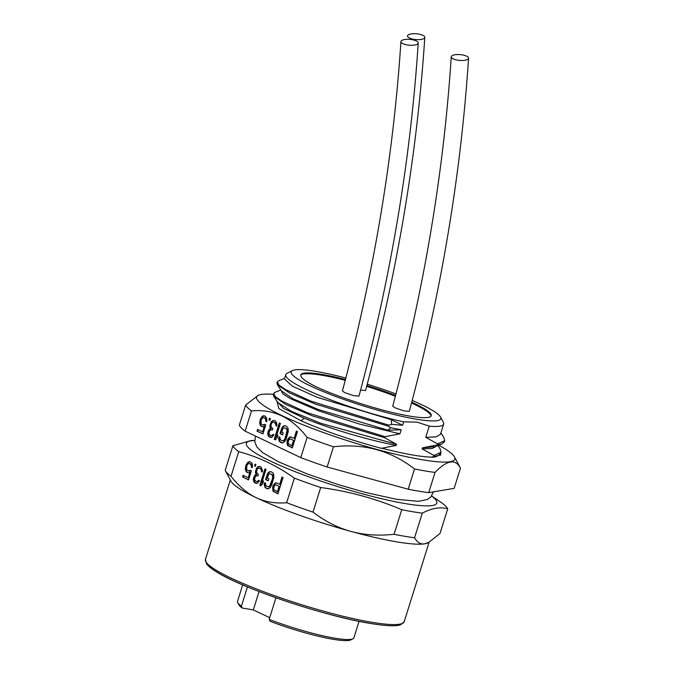 <?xml version="1.0" encoding="UTF-8"?>
<svg xmlns="http://www.w3.org/2000/svg" width="674" height="674" viewBox="0 0 674 674"><rect width="100%" height="100%" fill="white"/><g stroke="black" fill="none" stroke-linecap="round" stroke-linejoin="round"><path stroke-width="1.01" d="M275.952 597.771L269.17 619.389L269.979 621.251A59.236 8.273 17.4 0 0 350.817 639.887L352.957 638.792A60.98 8.518 17.4 0 0 353.901 637.823L359.065 621.344M242.691 584.88L237.526 601.36A60.98 8.518 17.4 0 0 237.754 602.682L238.891 604.805A59.236 8.273 17.4 0 0 242.219 608.024L253.306 609.894L259.06 591.536M269.701 617.704L253.306 609.894M237.754 602.682A60.98 8.518 17.4 0 0 241.41 606.162L242.219 608.024M269.17 619.389A60.98 8.518 17.4 0 0 334.717 638.177A60.98 8.518 17.4 0 0 352.957 638.792M247.451 586.894L241.41 606.162M428.841 542.368L427.813 542.899A104.158 14.55 -162.6 0 1 424.721 543.817A104.158 14.55 -162.6 0 1 396.784 541.871A104.158 14.55 -162.6 0 1 350.952 531.415A104.158 14.55 -162.6 0 1 256.255 497.707A104.158 14.55 -162.6 0 1 231.013 481.228L225.335 470.621A112.836 15.763 17.4 0 0 231.013 476.265C238.925 486.342 247.341 493.486 256.255 497.707C265.177 501.97 275.304 503.655 286.644 502.737A112.836 15.763 -162.6 0 0 312.997 512.122C325.306 521.457 337.96 527.885 350.952 531.415C363.952 534.996 378.316 535.965 394.046 534.305A112.836 15.763 -162.6 0 0 414.577 537.759C417.257 542.511 420.643 544.525 424.721 543.817L428.841 542.368L440.004 533.471L447.713 508.862A112.836 15.763 -162.6 0 0 445.674 506.14A112.836 15.763 -162.6 0 0 441.891 502.93L431.646 495.954M447.713 508.862C440.375 506.671 431.899 508.103 422.286 513.15L414.577 537.759M422.286 513.15A112.836 15.763 -162.6 0 1 401.763 509.704C375.881 498.684 348.862 491.287 320.706 487.521L312.997 512.122M401.763 509.704L394.046 534.305M320.706 487.521A112.836 15.763 -162.6 0 1 294.353 478.136C276.947 465.683 258.403 456.862 238.722 451.664L231.013 476.265M294.353 478.136L286.644 502.737M272.684 486.973L272.987 491.127L277.915 493.874L283.055 477.47L282.01 476.973L279.718 484.303L275.607 482.752L273.122 485.575L272.684 486.973L273.299 487.075L273.602 491.228L277.966 493.705M267.249 474.361L265.607 479.593L268.218 480.832L268.875 478.742L267.308 478.001L268.682 474.243L270.232 473.771L271.799 474.521L272.684 476.147L272.439 478.835L269.516 486.266L267.966 486.729L266.407 485.988L265.514 484.362L265.666 483.233L264.629 482.736L264.25 484.564L264.983 487.319L268.286 488.894L270.333 487.462L271.841 484.564L273.855 477.504L273.686 474.218L272.448 472.423L270.889 471.682L268.993 471.977L267.864 473.047L266.222 479.694L268.269 480.672M264.975 468.868L259.835 485.272L260.88 485.769L262.692 483.822L263.559 481.025L261.756 482.972L266.019 469.365L264.975 468.868M257.299 467.217L255.421 471.943L256.095 474.26L254.393 475.861L253.298 479.349L254.039 482.104L255.143 483.039L257.729 483.064L259.473 480.688L258.605 480.276L257.19 481.607L256.213 481.539L254.452 479.5L255.438 476.358L256.002 475.827L257.957 475.954L258.395 474.555L256.465 472.432L256.996 469.475L257.957 468.329L259.389 468.211L261.192 469.475L261.512 471.631L262.38 472.044L262.54 470.915L261.15 467.048L258.959 466.4L257.299 467.217L257.915 467.318L256.036 472.044L256.71 474.37L255.008 475.962L253.913 479.458L254.646 482.213L256.819 483.426M255.067 464.15L254.519 465.894L255.387 466.307L255.935 464.563L255.067 464.15M250.164 470.241L248.335 470.974L246.709 469.795L246.76 465.81L247.931 463.965L249.481 463.493L251.107 464.672L251.318 467.183L252.362 467.68L252.371 464.47L251.832 463.013L250.029 461.749L247.847 462.322L245.993 465.043L245.361 468.354L245.446 469.997L246.743 472.221L248.765 472.786L249.961 472.145L248.217 477.731L243.171 475.33L242.623 477.074L248.537 479.888L251.377 470.814L250.164 470.241M238.722 451.664A112.836 15.763 -162.6 0 1 234.94 448.454A112.836 15.763 -162.6 0 1 232.901 445.725L225.192 470.334A112.836 15.763 17.4 0 0 225.335 470.621M254.654 440.484L251.528 440.442L232.901 445.725M254.654 440.543A99.819 13.943 17.4 0 0 248.386 447.679A99.819 13.943 17.4 0 0 361.652 493.621A99.819 13.943 17.4 0 0 434.797 498.709A99.819 13.943 17.4 0 0 431.621 495.997M440.636 453.602L440.627 454.689L434.663 457.115C424.367 457.444 407.627 454.689 384.441 448.842L381.501 448.286L396.287 445.404C367.616 439.996 328.811 428.31 304.227 418.209L283.628 408.452L277.317 401.696M396.624 444.326L384.795 437.78L311.995 415.732L285.801 404.467L273.728 396.236L277.89 402.572L291.345 411.3L320.664 423.255L396.624 444.326L396.287 445.404M384.795 437.78L385.124 436.71L399.909 433.829L359.309 424.022L319.088 410.988L290.283 398.587L282.836 393.827L280.94 390.12M281.462 390.92L293.139 398.823L318.448 409.548L387.997 430.197L401.19 429.768L399.909 433.829M401.19 429.768L390.6 427.67L388.418 426.204L388.755 425.142L391.636 424.376L402.597 425.252L391.291 419.7L317.109 397.289L292.381 386.177L284.436 378.973L285.793 374.643A82.717 11.559 -162.6 0 1 287.065 373.337L292.423 370.607A78.378 10.953 -162.6 0 1 315.777 371.374A78.378 10.953 -162.6 0 1 345.973 378.089M412.328 400.482A78.378 10.953 -162.6 0 1 440.518 417.012L443.357 422.312A82.717 11.559 -162.6 0 1 443.661 424.123A82.717 11.559 -162.6 0 1 429.254 426.153L417.046 422.118L403.667 421.857L402.597 425.252M429.254 426.153L425.749 437.325L437.578 443.871L437.249 444.941L422.463 447.822L422.126 448.892L433.955 455.447L433.618 456.509L431.242 457.149M438.732 445.219A103.863 14.508 -162.6 0 1 452.717 454.638A103.863 14.508 -162.6 0 1 454.461 456.879A103.863 14.508 -162.6 0 1 371.029 447.789A103.863 14.508 -162.6 0 1 258.74 401.544A103.863 14.508 -162.6 0 1 258.218 395.385A103.863 14.508 -162.6 0 1 273.383 394.357M381.484 448.345L378.881 447.662C349.301 439.6 323.352 430.635 301.034 420.77L278.817 408.554L277.048 401.611M454.461 456.879L460.334 467.849A112.836 15.763 -162.6 0 1 460.477 468.135C455.439 458.606 446.963 460.03 435.05 472.423A112.836 15.763 -162.6 0 1 414.527 468.978C390.945 450.62 363.926 443.222 333.47 446.786A112.836 15.763 -162.6 0 1 307.117 437.409C292.011 417.619 273.467 408.798 251.486 410.929A112.836 15.763 -162.6 0 1 247.703 407.728A112.836 15.763 -162.6 0 1 245.665 404.998L258.218 395.385M245.665 404.998L239.329 425.227A112.836 15.763 -162.6 0 0 245.151 431.158L251.486 410.929M307.117 437.409L300.781 457.629L245.151 431.158M287.082 441.049L287.377 445.194L292.305 447.949L297.453 431.545L296.408 431.048L294.108 438.378L290.005 436.819L287.52 439.65L287.082 441.049L287.697 441.15L287.992 445.303L292.356 447.78M281.639 428.428L280.005 433.668L282.608 434.907L283.265 432.809L281.698 432.068L283.08 428.31L284.622 427.847L286.189 428.588L287.073 430.214L285.195 438.142L283.906 440.333L282.364 440.804L280.797 440.063L279.904 438.437L280.064 437.3L279.019 436.811L278.648 438.631L279.381 441.394L282.684 442.961L284.731 441.529L286.239 438.639L288.253 431.579L288.084 428.285L286.846 426.499L285.279 425.749L283.383 426.052L282.254 427.122L280.62 433.77L282.659 434.738M279.373 422.935L274.225 439.338L275.27 439.836L277.081 437.889L277.958 435.101L276.146 437.047L280.409 423.432L279.373 422.935M271.698 421.292L269.819 426.01L270.485 428.335L268.783 429.936L267.696 433.424L268.429 436.179L269.533 437.106L272.127 437.131L273.871 434.755L272.995 434.342L271.58 435.674L270.603 435.606L268.842 433.567L269.827 430.433L271.656 429.692L272.355 430.029L272.793 428.63L270.855 426.507L271.386 423.55L272.347 422.404L273.779 422.286L275.582 423.542L275.91 425.698L276.778 426.111L276.93 424.982L276.61 422.825L275.548 421.115L273.349 420.475L271.698 421.292L272.313 421.393L270.434 426.111L271.1 428.437L269.398 430.037L268.311 433.525L269.044 436.28L271.218 437.502M269.457 418.225L268.918 419.969L269.785 420.382L270.333 418.638L269.457 418.225M264.553 424.308L262.725 425.041L261.099 423.87L261.15 419.885L262.329 418.032L263.871 417.568L265.497 418.748L265.716 421.25L266.761 421.747L266.761 418.546L265.463 416.321L263.441 415.757L262.245 416.389L260.391 419.118L259.751 422.421L259.835 424.072L261.141 426.297L263.163 426.853L264.36 426.221L262.607 431.807L257.569 429.405L257.021 431.149L262.927 433.963L265.775 424.89L264.553 424.308M460.477 468.135L454.141 488.364L428.715 492.652A112.836 15.763 -162.6 0 1 408.183 489.198L327.134 467.015A112.836 15.763 -162.6 0 1 300.781 457.629M435.05 472.423L428.715 492.652M333.47 446.786L327.134 467.015M414.527 468.978L408.183 489.198M440.501 454.992L440.451 453.947M273.728 396.236L273.341 394.492M385.124 436.71L307.369 412.758L281.808 401.072L275.337 396.615L273.652 393.481L275.085 392.285M387.997 430.197L390.6 427.67M388.418 426.204L315.626 404.164L289.424 392.9L277.359 384.66L276.963 382.916M388.755 425.142L311 401.182L285.439 389.496L278.969 385.048L277.275 381.914L278.707 380.717M391.636 424.376L391.291 419.7M403.667 421.857A82.717 11.559 -162.6 0 1 323.453 397.045A82.717 11.559 -162.6 0 1 285.793 374.643M440.518 417.012A78.378 10.953 -162.6 0 1 416.237 419.186A78.378 10.953 -162.6 0 1 329.443 394.071A78.378 10.953 -162.6 0 1 292.423 370.607M367.313 384.222A78.378 10.953 -162.6 0 1 396.101 394.012M443.661 424.123L440.484 434.233L436.145 436.862L425.749 437.325M443.812 437.426L444.688 440.729L437.578 443.871M444.377 441.714L441.908 443.947L437.249 444.941M435 446.727L422.463 447.822M436.786 446.003L432.312 448.48L422.126 448.892M440.181 448.994L441.057 452.305L433.955 455.447M440.745 453.282L438.285 455.514L433.618 456.509M411.856 402.218A68.352 9.554 -162.6 0 1 431.234 415.723A68.352 9.554 -162.6 0 1 352.376 400.878C338.449 396.219 326.452 391.552 316.384 386.893C307.243 382.394 302.137 378.898 301.067 376.404A68.352 9.554 -162.6 0 1 300.781 374.845A68.352 9.554 -162.6 0 1 345.585 379.521M366.934 385.57A68.352 9.554 -162.6 0 1 395.705 395.486M431.04 416.111A68.352 9.554 17.4 0 0 411.62 403.052M395.478 396.312A68.352 9.554 17.4 0 0 366.707 386.396M345.358 380.347A68.352 9.554 17.4 0 0 309.24 373.767L302.685 373.851L300.756 374.946M302.382 373.918L309.24 373.767M424.805 37.373A8.678 2.915 4.7 0 0 422.792 35.275A8.678 2.915 4.7 0 0 413.314 33.7A8.678 2.915 4.7 0 0 407.5 35.958A8.678 2.915 4.7 0 0 409.514 38.056A8.678 2.915 4.7 0 0 418.992 39.631A8.678 2.915 4.7 0 0 424.805 37.373C417.13 154.279 397.374 271.993 365.544 390.524L360.666 390.136M418.234 43.01C410.559 159.907 390.802 277.629 358.972 396.152L353.505 395.621L344.524 392.521L342.4 390.971C373.843 273.686 393.346 157.227 400.929 41.586A8.678 2.915 4.7 0 0 402.942 43.692A8.678 2.915 4.7 0 0 412.421 45.259A8.678 2.915 4.7 0 0 418.234 43.01A8.678 2.915 4.7 0 0 416.22 40.903A8.678 2.915 4.7 0 0 406.742 39.328A8.678 2.915 4.7 0 0 400.929 41.586M468.556 58.225C460.881 175.13 441.125 292.845 409.295 411.376L403.819 410.837L394.846 407.745L392.715 406.186C424.157 288.902 443.669 172.443 451.251 56.801A8.678 2.915 4.7 0 0 453.265 58.908A8.678 2.915 4.7 0 0 462.743 60.483A8.678 2.915 4.7 0 0 468.556 58.225A8.678 2.915 4.7 0 0 466.543 56.119A8.678 2.915 4.7 0 0 457.065 54.543A8.678 2.915 4.7 0 0 451.251 56.801M381.501 448.286L378.881 447.662M286.922 442.178L287.537 442.279M287.52 439.65L288.135 439.751L287.697 441.15M288.017 438.681L288.632 438.791L288.135 439.751M288.978 437.536L289.593 437.637L288.632 438.791M290.005 436.819L290.612 436.921L289.593 437.637M291.134 436.954L290.612 436.921M294.108 438.378L294.723 438.479L296.973 431.309M288.135 445.961L288.75 446.062M287.377 445.194L287.992 445.303M287.006 443.821L287.621 443.922M290.149 438.9L294.066 440.569L292.423 445.809L291.808 445.699L288.101 443.534L288.447 440.493L290.149 438.9L294.066 440.569M293.451 440.467L291.808 445.699M280.005 433.668L280.62 433.77M282.254 427.122L282.869 427.223L282.254 428.538M283.383 426.052L283.998 426.153L282.869 427.223M284.302 425.69L284.917 425.791L283.998 426.153M285.431 425.825L284.917 425.791M280.14 442.152L282.17 442.928M279.381 441.394L280.755 442.254M278.901 440.358L279.996 441.495M278.648 438.631L279.263 438.74L279.516 440.467M279.6 437.081L279.263 438.74M282.364 440.804L283.164 440.788M283.906 440.333L284.521 440.442L283.779 440.889M284.58 439.456L285.195 439.558L284.521 440.442M285.195 438.142L285.81 438.243L285.195 439.558M286.829 432.91L287.444 433.011L285.81 438.243M287.099 431.427L287.714 431.529L287.444 433.011M287.073 430.214L287.688 430.315L287.714 431.529M286.77 429.271L287.688 430.315M286.189 428.588L287.385 429.372M284.622 427.847L286.804 428.689M279.929 423.205L274.84 439.448L275.396 439.709M274.225 439.338L274.84 439.448M276.146 437.047L277.595 436.255M271.015 422.168L271.63 422.278M272.439 420.837L273.046 420.947L272.313 421.393M273.349 420.475L273.964 420.576L273.046 420.947M274.385 420.568L273.964 420.576M275.91 425.698L276.803 425.934M275.952 424.923L276.567 425.024L276.517 425.808M275.826 424.056L276.441 424.157L276.567 425.024M275.582 423.542L276.441 424.157M274.824 422.783L276.197 423.643M273.779 422.286L275.439 422.884M271.656 429.692L272.406 429.86M270.603 435.606L271.58 435.674M272.321 435.227L272.936 435.328L272.195 435.775M273.509 434.587L272.936 435.328M269.886 437.274L270.501 437.375M269.533 437.106L270.148 437.207M268.429 436.179L269.044 436.28M267.949 435.151L268.564 435.252M267.696 433.424L268.311 433.525M267.957 431.941L268.572 432.051M268.176 431.242L268.791 431.352M268.783 429.936L269.398 430.037M269.465 429.052L270.08 429.153M270.485 428.335L271.1 428.437M269.836 427.223L270.451 427.324M269.819 426.01L270.434 426.111M270.08 424.536L270.695 424.637M270.518 423.137L271.133 423.238M270.021 418.487L269.836 420.214M268.918 419.969L269.524 420.071M265.008 424.527L262.725 425.041M263.534 425.024L264.149 425.126M257.021 431.149L262.978 433.795M258.125 429.675L257.637 431.25M262.607 431.807L263.222 431.908L264.975 426.322L264.36 426.221M261.141 426.297L262.641 426.819M260.375 425.53L261.756 426.398M259.835 424.072L260.45 424.173L260.99 425.631M259.751 422.421L260.366 422.531L260.45 424.173M259.953 420.517L260.568 420.618L260.366 422.531M260.391 419.118L261.007 419.22L260.568 420.618M261.285 417.543L261.9 417.644L261.007 419.22M262.245 416.389L262.86 416.498L261.9 417.644M263.441 415.757L264.056 415.858L262.86 416.498M264.57 415.892L264.056 415.858M265.716 421.25L266.769 421.562M265.8 419.691L266.415 419.792L266.331 421.351M265.497 418.748L266.415 419.792M264.916 418.065L266.112 418.849M263.871 417.568L265.531 418.166M272.532 488.102L273.147 488.203M273.122 485.575L273.737 485.676L273.299 487.075M273.627 484.614L274.242 484.716L273.737 485.676M274.588 483.469L275.203 483.57L274.242 484.716M275.607 482.752L276.222 482.854L275.203 483.57M276.736 482.887L276.222 482.854M279.718 484.303L280.333 484.404L282.575 477.243M273.745 491.885L274.36 491.986M272.987 491.127L273.602 491.228M272.616 489.745L273.231 489.846M275.759 484.825L279.676 486.502L278.033 491.734L277.418 491.632L273.703 489.459L274.057 486.426L275.759 484.825L279.676 486.502M279.061 486.401L277.418 491.632M265.607 479.593L266.222 479.694M267.864 473.047L268.479 473.148L267.864 474.462M268.993 471.977L269.608 472.086L268.479 473.148M269.912 471.615L270.527 471.716L269.608 472.086M271.041 471.749L270.527 471.716M265.75 488.086L267.772 488.861M264.983 487.319L266.365 488.187M264.511 486.291L265.598 487.42M264.25 484.564L264.865 484.665L265.126 486.392M265.202 483.014L264.865 484.665M267.966 486.729L268.774 486.712M269.516 486.266L270.131 486.367L269.389 486.813M270.19 485.381L270.805 485.482L270.131 486.367M270.796 484.067L271.411 484.176L270.805 485.482M272.439 478.835L273.054 478.936L271.411 484.176M272.7 477.352L273.315 477.462L273.054 478.936M272.684 476.147L273.299 476.248L273.315 477.462M272.38 475.195L273.299 476.248M271.799 474.521L272.995 475.296M270.232 473.771L272.414 474.622M265.539 469.138L260.45 485.373L260.998 485.634M259.835 485.272L260.45 485.373M261.756 482.972L263.197 482.18M256.626 468.101L257.241 468.203M258.041 466.77L258.656 466.871L257.915 467.318M258.959 466.4L259.574 466.509L258.656 466.871M259.996 466.492L259.574 466.509M261.512 471.631L262.405 471.867M261.554 470.848L262.169 470.949L262.127 471.733M261.428 469.989L262.043 470.09L262.169 470.949M261.192 469.475L262.043 470.09M260.434 468.708L261.807 469.576M259.389 468.211L261.049 468.809M257.266 475.625L258.016 475.793M256.213 481.539L257.19 481.607M257.931 481.152L258.546 481.253L257.805 481.708M259.111 480.511L258.546 481.253M255.488 483.199L256.103 483.3M255.143 483.039L255.758 483.14M254.039 482.104L254.646 482.213M253.559 481.076L254.174 481.177M253.298 479.349L253.913 479.458M253.567 477.874L254.182 477.976M253.786 477.175L254.401 477.276M254.393 475.861L255.008 475.962M255.067 474.976L255.682 475.086M256.095 474.26L256.71 474.37M255.446 473.148L256.061 473.258M255.421 471.943L256.036 472.044M255.69 470.46L256.305 470.562M256.128 469.062L256.735 469.171M255.631 464.42L255.438 466.147M254.519 465.894L255.134 465.995M250.618 470.452L248.335 470.974M249.136 470.958L249.751 471.059M242.623 477.074L248.588 479.728M243.735 475.6L243.238 477.184M248.217 477.731L248.832 477.832L250.576 472.255L249.961 472.145M246.743 472.221L248.251 472.744M245.985 471.455L247.358 472.322M245.446 469.997L246.061 470.098L246.6 471.564M245.361 468.354L245.976 468.455L246.061 470.098M245.555 466.442L246.17 466.543L245.976 468.455M245.993 465.043L246.608 465.153L246.17 466.543M246.895 463.468L247.51 463.569L246.608 465.153M247.847 462.322L248.462 462.423L247.51 463.569M249.051 461.69L249.658 461.791L248.462 462.423M250.18 461.825L249.658 461.791M251.318 467.183L252.371 467.495M251.41 465.616L252.025 465.726L251.933 467.284M251.107 464.672L252.025 465.726M250.526 463.99L251.722 464.774M249.481 463.493L251.141 464.1M369.967 623.357A102.423 14.314 -162.6 0 1 266.373 594.291A102.423 14.314 -162.6 0 1 206.564 562.714M371.593 622.245A104.158 14.55 -162.6 0 1 262.506 591.283A104.158 14.55 -162.6 0 1 205.444 559.327L206.497 563.784C208.005 565.882 210.751 568.207 214.728 570.752C239.144 587.408 324.186 616.171 370.195 623.425C386.059 626.036 396.27 626.458 400.828 624.68L404.232 621.622A104.158 14.55 -162.6 0 1 371.593 622.245M301.034 420.77L304.227 418.209M429.111 542.233L404.232 621.622M230.323 479.939L205.444 559.327M255.497 436.078L254.78 441.891L256.912 447.014L262.641 452.616L278.446 461.766L307.226 473.965L338.373 484.665L366.226 492.643L396.961 499.367L418.562 501.338L427.282 499.51L430.838 496.932L433.466 491.851M273.652 393.481L273.324 394.551M280.839 389.968L274.958 392.335M281.521 391.004L277.359 384.66M277.284 381.914L276.947 382.975M284.639 378.325L278.589 380.768M440.88 432.969L443.913 437.578M444.68 440.729L444.351 441.799M434.873 446.778L441.908 443.947M437.923 445.548L440.282 449.154M441.057 452.305L440.72 453.366M434.267 457.132L438.159 455.565M440.619 454.689L440.408 455.346"/></g></svg>
